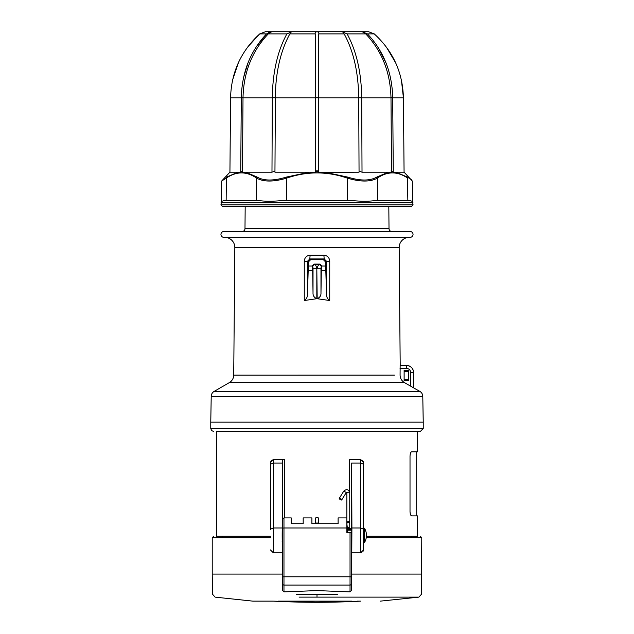 <?xml version="1.0" encoding="UTF-8"?>
<svg xmlns="http://www.w3.org/2000/svg" width="634" height="634" viewBox="0 0 634 634"><rect width="100%" height="100%" fill="white"/><g stroke="black" fill="none" stroke-linecap="round" stroke-linejoin="round"><path stroke-width="0.95" d="M413.051 204.877L412.544 201.39L409.699 200.51L375.28 200.51C369.226 201.469 361.269 201.469 351.418 200.51L282.582 200.51C272.739 201.469 264.782 201.469 258.72 200.51L224.301 200.51L221.456 201.39L220.949 204.877L413.051 204.877L411.593 206.335L222.407 206.335L220.949 204.877M221.456 201.39L221.662 181.031L229.928 172.179M404.072 172.179L412.338 181.031L412.544 201.39M392.7 97.89L403.422 97.89L404.072 172.194L403.422 97.826C402.709 72.324 392.985 51.005 374.242 33.887L367.427 33.887C383.713 51.148 392.137 72.458 392.7 97.826L393.27 172.369L392.937 171.869L391.313 171.869M376.85 177.06L377.436 178.075C370.486 182.021 360.405 182.021 347.194 178.075L347.535 177.06C360.231 180.991 370.002 180.991 376.85 177.06L388.262 172.194L391.55 172.369L390.988 97.826C390.37 72.324 381.945 51.005 365.715 33.887L347.099 33.887C356.506 51.148 361.372 72.458 361.697 97.826L362.022 172.194L359.042 171.148M224.301 200.51L258.72 200.51M226.148 200.51L226.37 178.075L221.662 181.031M286.695 200.51L286.806 178.075C273.595 182.021 263.506 182.021 256.564 178.075L257.15 177.06C263.847 180.991 273.619 180.991 286.465 177.06L309.281 172.194L274.95 172.194L275.378 97.89M375.28 200.51L409.699 200.51M377.547 200.51L377.436 178.075C387.445 171.204 397.51 171.204 407.63 178.075C413.899 182.021 413.899 182.021 407.63 178.075L407.836 178.209M256.453 200.51L256.564 178.075C246.555 171.204 236.49 171.204 226.37 178.075L226.623 177.06C220.616 180.991 220.616 180.991 226.623 177.06L238.019 172.194L229.928 172.194L230.578 97.89L229.928 172.194M347.305 200.51L347.194 178.075C327.065 171.204 306.935 171.204 286.806 178.075L286.465 177.06M407.852 200.51L407.377 177.06L411.91 180.016M238.019 172.194L240.73 172.369L241.3 97.89L230.578 97.89M242.465 170.831L240.73 172.369M241.063 171.869L242.687 171.869M274.958 171.148L271.978 172.194L272.303 97.89L243.012 97.89L242.45 172.369L245.738 172.194L257.15 177.06M271.978 172.194L245.738 172.194M309.281 172.194L315.28 172.369L315.28 97.89L275.275 97.89M315.367 171.869L318.633 171.869C317.547 170.435 316.461 170.435 315.367 171.869L315.28 172.369M318.72 172.369L359.05 172.194L358.725 97.89L318.72 97.89L318.633 171.869M324.719 172.194L347.535 177.06M388.262 172.194L362.022 172.194M407.377 177.06L395.981 172.194L393.27 172.369M404.072 172.194L395.981 172.194M272.303 97.89L272.303 97.826C272.66 72.324 277.526 51.005 286.901 33.887L268.285 33.887C251.999 51.148 243.575 72.458 243.012 97.826L243.012 97.89M358.725 97.89L358.725 97.826C358.368 72.324 353.51 51.005 344.143 33.887L318.712 33.887L318.72 97.89M390.988 97.89L361.697 97.89M392.937 171.869L390.916 170.966M261.882 33.887L266.573 33.887L256.009 47.178M248.045 62.782L243.527 77.689M232.638 79.852L238.376 62.758M247.601 47.138L259.251 34.347M241.3 97.89L241.3 97.826C241.919 72.324 250.343 51.005 266.573 33.887L259.758 33.887C240.952 51.148 231.228 72.458 230.578 97.826M315.28 97.89L315.288 33.887L289.857 33.887C280.458 51.148 275.6 72.458 275.275 97.826L272.303 97.826M386.471 47.233L395.624 62.758M401.393 79.995L403.422 97.826M385.947 62.758L378.03 47.241M365.715 33.887L362.355 31.787L367.427 33.887L372.118 33.887M358.59 33.887L364.574 33.887M317 31.7L272.588 31.7L317 31.7M278.928 31.7L279.539 31.7M304.257 31.7L305.334 31.7M340.189 31.7L341.179 31.7M357.734 31.7L358.186 31.7M268.285 33.887L271.645 31.787L268.753 32.366M374.242 33.887L368.481 31.7L265.519 31.7L259.758 33.887M347.099 33.887L342.74 31.993L344.143 33.887M318.712 33.887C320.019 31.106 313.988 31.082 315.288 33.887M289.857 33.887L291.26 31.993L286.901 33.887M271.645 31.787L266.573 33.887M273.42 601.143L317 602.3L360.58 601.143C331.527 602.68 302.473 602.68 273.42 601.143C246.261 601.143 246.261 601.143 273.428 601.143A631.718 483.924 0 0 0 360.572 601.143C387.739 601.143 387.739 601.143 360.572 601.143L358.432 601.143M358.147 601.143L357.449 601.143M282.51 579.397L282.51 529.113M282.51 583.613A1.458 1.458 0 0 0 283.969 585.071L283.969 517.907L282.51 519.357M350.031 591.879L350.031 585.071A1.458 1.458 0 0 0 351.49 583.613L351.49 532.457L350.031 532.457L350.031 585.071L283.969 585.071L283.969 591.879L317 590.595L350.031 591.879L351.49 590.484L351.49 562.295M351.965 601.333L278.064 601.143L351.965 601.143M299.105 597.125L418.892 597.133L380.241 601.143M252.887 601.143L215.108 597.133L212.572 594.296L212.224 574.079L282.51 574.079L212.224 574.079L212.224 537.695L213.674 536.237M278.064 601.143L282.035 601.333M337.708 594.296L296.292 594.296M351.49 577.4A1.458 0.618 0 0 0 350.031 576.789L283.969 576.789A1.458 0.618 0 0 0 282.51 577.4L282.51 590.484L283.969 591.879M351.49 574.079L421.776 574.079L351.49 574.079L351.49 590.484M282.51 590.484L282.51 560.511M351.49 551.176L351.49 548.909M351.49 579.397L351.49 583.613M283.969 517.907L291.244 517.907L291.244 523.724L303.179 523.724L303.179 517.907L311.904 517.907L311.904 523.724L338.104 523.724L338.104 517.907L346.83 517.907L346.83 532.457L350.031 532.457M364.693 542.197A0.872 0.872 0 0 1 363.932 542.641L363.932 528.09A0.872 0.872 0 0 1 364.693 528.542C367.054 533.091 367.054 537.648 364.693 542.197L364.693 528.542M282.082 541.19L282.51 541.19M351.49 539.914L351.632 542.641L351.632 539.914M347.725 530.824L351.632 530.824L351.775 529.548M363.567 541.19L363.932 528.09M363.567 529.548L363.591 528.09M347.559 528.811L351.632 528.09L351.632 529.065L347.654 529.889L351.632 529.065L351.632 530.824M351.727 536.824L351.719 535.365C351.759 528.455 351.791 528.455 351.822 535.365C351.791 542.276 351.759 542.276 351.719 535.365L351.727 533.915M270.433 529.548L270.433 462.606L270.433 529.548M282.281 535.365C282.241 528.455 282.209 528.455 282.178 535.365C282.209 542.276 282.241 542.276 282.281 535.365M411.743 537.695L411.735 536.237L415.032 536.237L366.444 536.237L417.41 536.237L417.41 515.87L411.672 515.87C410.721 515.672 410.166 514.214 410.016 511.503L410.016 456.203C410.166 453.492 410.713 452.034 411.672 451.836L417.41 451.836L417.41 431.461M216.59 536.237L270.433 536.237L216.59 536.237L216.59 431.461L420.326 431.461L423.235 428.552L423.235 422.149L210.765 422.149L210.765 428.552L423.235 428.552M271.304 460.522L273.341 459.698L270.433 462.606L271.201 460.633M363.345 461.489L363.567 462.606L360.659 459.698L363.282 461.346M363.567 462.606L363.567 529.216L363.567 462.606M418.892 597.133L421.428 594.296L421.776 537.695L366.278 537.695M361.768 552.61L360.659 552.832L363.567 549.924L363.353 551.017M351.91 527.987L351.648 463.058L360.659 463.058L360.659 527.987L351.91 527.987L351.775 552.832L351.498 542.617M282.502 541.19L282.502 552.832L273.341 552.832L270.433 549.924L273.341 552.832L273.341 463.058L270.433 464.286M222.265 536.237L222.257 537.695M363.567 549.924L363.567 529.216L360.659 527.987L360.659 552.832L351.775 552.832M282.225 552.832L282.399 459.698L284.452 459.698L284.452 517.907M282.352 463.058L273.341 463.058L273.341 459.698L282.399 459.698M351.648 463.058L351.474 528.122M363.567 464.286L360.659 463.058L360.659 459.698L351.601 459.698M349.548 491.604L349.548 459.698L351.474 459.698M400.014 368.306L406.354 368.306C408.985 368.584 410.444 370.034 410.721 372.665L410.721 386.217L419.874 391.4A5.825 5.825 0 0 1 422.783 396.337L423.235 422.149L210.765 422.149L211.217 396.337A5.825 5.825 0 0 1 214.126 391.4L229.357 382.603L404.452 382.603C401.671 380.875 400.212 378.379 400.078 375.122L400.141 365.39L406.354 365.39L400.197 365.39L399.166 247.601A10.184 10.184 0 0 1 409.35 237.33L327.889 237.33M220.949 234.422A2.908 2.908 0 0 1 223.865 231.505L410.135 231.505A2.908 2.908 0 0 1 413.051 234.422A2.908 2.908 0 0 1 410.135 237.33L223.865 237.33A2.908 2.908 0 0 1 220.949 234.422M242.077 231.505A2.908 2.908 0 0 0 244.986 228.62L389.014 228.62A2.908 2.908 0 0 0 391.923 231.505M410.721 386.217L404.452 382.603M245.184 206.335L244.986 228.62M388.816 206.335L389.014 228.62M239.581 375.114L233.724 375.122L234.834 247.601A10.184 10.184 0 0 0 224.65 237.33L249.986 237.33M394.419 375.114L233.724 375.122A8.733 8.733 90 0 1 229.357 382.603M408.589 370.311L404.12 370.311L404.12 380.551L408.589 380.551L408.589 370.311L404.12 370.311M413.614 372.19A7.275 7.275 0 0 1 413.63 372.665L413.63 387.818L413.63 372.665A7.275 7.275 0 0 0 406.354 365.39L406.354 368.306M404.12 380.551L404.143 370.343M408.565 370.343L408.589 380.551M316.818 298.701L304.272 300.532C306.491 298.986 307.561 296.942 307.474 294.398L308.195 270.369L312.673 270.369L313.022 292.908C312.879 295.61 314.147 297.544 316.818 298.701L316.818 268.317L313.03 268.285L312.633 265.559L314.092 264.109L319.908 264.109L321.367 265.559L321.327 270.369L325.805 270.369L326.526 294.398C326.439 296.926 327.501 298.971 329.728 300.532L317.182 298.701C319.853 297.552 321.113 295.626 320.978 292.908L321.327 270.369M304.272 300.532L304.265 261.295C304.574 257.634 306.523 255.597 310.121 255.201L309.804 258.949L307.466 261.263L308.267 262.072L308.195 270.369M323.879 255.201C327.477 255.597 329.426 257.634 329.735 261.295L326.534 261.263L324.196 258.949L323.879 255.201L310.121 255.201M404.143 380.527L408.565 380.527M404.167 371.358L408.534 371.358M408.534 379.512L404.167 379.512M321.367 265.559L320.97 268.285L317.182 268.317C317.785 265.852 318.561 264.584 319.52 264.497L314.48 264.497L313.03 265.955M304.265 261.295L307.466 261.263L307.474 294.398M408.565 371.334L404.143 371.334M404.143 379.536L408.565 379.536M312.673 270.369L312.633 265.559M317.182 298.701L316.818 268.317C316.057 265.543 315.28 264.275 314.48 264.497L314.092 264.109M320.97 265.955L319.52 264.497L319.908 264.109M325.805 270.369L325.733 262.072L323.403 259.742L324.196 258.949L309.804 258.949L310.597 259.742L323.403 259.742M308.267 262.072L310.597 259.742M318.45 523.724L318.45 517.915L317 517.661L315.55 517.915L315.55 523.724M349.746 523.462L349.746 492.666C348.557 489.313 346.576 488.79 343.794 491.088L346.291 492.531L341.726 499.909A1.45 0.468 31.9 0 1 340.244 499.544A1.45 0.468 31.9 0 1 339.261 498.379A1.45 0.468 31.9 0 1 340.743 498.744A1.45 0.468 31.9 0 1 341.726 499.909M343.794 491.088L339.261 498.379M349.746 492.666L348.288 492.119L346.267 492.626M349.746 522.059L348.288 521.513L346.838 522.059L346.838 492.666M347.448 527.813L348.288 527.591L349.683 528.439M413.051 202.84L220.949 202.84M361.697 97.826L358.725 97.842M241.3 97.826L243.638 97.89M315.28 97.826L318.72 97.826M390.988 97.842L392.7 97.826M317 597.133L317 594.296M282.51 528.605A1.458 0.618 0 0 1 283.969 527.987L346.83 527.987M270.433 537.695L212.224 537.695M270.433 529.216L273.341 527.987L282.09 527.987M282.526 459.698L282.526 519.135M422.783 396.337L211.217 396.337M419.874 391.4L214.126 391.4M406.354 365.39C410.769 365.826 413.194 368.251 413.63 372.665L410.721 372.665M329.735 261.295L329.728 300.532M399.166 247.601L234.834 247.601M313.03 268.285L313.022 292.908M320.978 292.908L320.97 268.285M325.733 262.072L326.534 261.263L326.526 294.398M312.633 266.011L308.267 266.011M325.733 266.011L321.367 266.011M315.55 523.05L318.45 523.05M349.746 528.423L349.746 523.351L348.288 522.162L346.83 523.304M351.632 529.548L351.632 528.09M416.689 515.87L416.689 451.836M421.776 537.695L420.326 536.237M210.765 428.552L211.621 430.613L213.682 431.461M347.828 532.457L346.838 523.351"/></g></svg>
